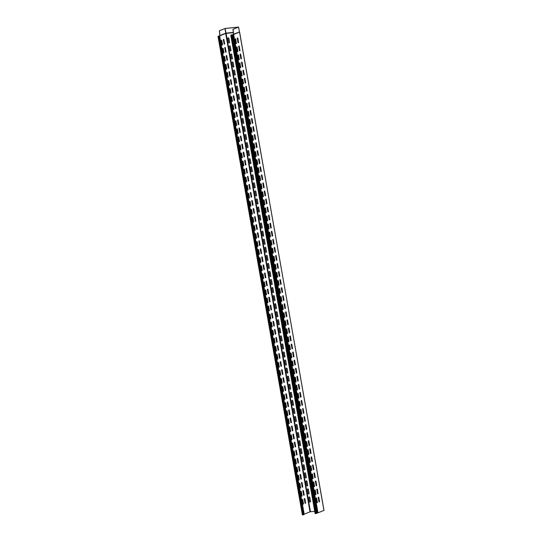 <?xml version="1.0" encoding="UTF-8"?>
<svg xmlns="http://www.w3.org/2000/svg" width="542" height="542" viewBox="0 0 542 542"><rect width="100%" height="100%" fill="white"/><g stroke="black" fill="none" stroke-linecap="round" stroke-linejoin="round"><path stroke-width="0.81" d="M308.865 497.57L309.57 501.56A0.569 0.488 68.1 0 0 310.552 501.458L309.848 497.475A0.569 0.488 68.1 0 0 308.865 497.57M254.896 191.475L255.594 195.459A0.569 0.488 68.1 0 0 256.576 195.364L255.871 191.373A0.569 0.488 68.1 0 0 254.896 191.475M271.935 288.134A0.569 0.488 68.1 0 1 272.917 288.039L273.622 292.023A0.569 0.488 68.1 0 1 272.64 292.124L271.935 288.134M270.519 280.078A0.569 0.488 68.1 0 1 271.495 279.984L272.199 283.967A0.569 0.488 68.1 0 1 271.217 284.069L270.519 280.078M269.096 272.023A0.569 0.488 68.1 0 1 270.079 271.928L270.783 275.912A0.569 0.488 68.1 0 1 269.801 276.013L269.096 272.023M286.142 368.689A0.569 0.488 68.1 0 1 287.125 368.587L287.822 372.578A0.569 0.488 68.1 0 1 286.847 372.679L286.142 368.689M284.719 360.633A0.569 0.488 68.1 0 1 285.702 360.532L286.406 364.522A0.569 0.488 68.1 0 1 285.424 364.624L284.719 360.633M283.297 352.578L284.001 356.568A0.569 0.488 68.1 0 0 284.984 356.467L284.279 352.476A0.569 0.488 68.1 0 0 283.297 352.578M281.881 344.522L282.585 348.513A0.569 0.488 68.1 0 0 283.561 348.411L282.863 344.427A0.569 0.488 68.1 0 0 281.881 344.522M280.458 336.467A0.569 0.488 68.1 0 1 281.44 336.372L282.145 340.356A0.569 0.488 68.1 0 1 281.163 340.457L280.458 336.467M279.042 328.411L279.74 332.402A0.569 0.488 68.1 0 0 280.722 332.3L280.018 328.317A0.569 0.488 68.1 0 0 279.042 328.411M277.619 320.356L278.324 324.346A0.569 0.488 68.1 0 0 279.299 324.245L278.602 320.261A0.569 0.488 68.1 0 0 277.619 320.356M276.196 312.3A0.569 0.488 68.1 0 1 277.179 312.206L277.883 316.189A0.569 0.488 68.1 0 1 276.901 316.291L276.196 312.3M274.78 304.245L275.478 308.235A0.569 0.488 68.1 0 0 276.461 308.134L275.756 304.15A0.569 0.488 68.1 0 0 274.78 304.245M273.358 296.189L274.062 300.18A0.569 0.488 68.1 0 0 275.038 300.078L274.34 296.095A0.569 0.488 68.1 0 0 273.358 296.189M267.673 263.974L268.378 267.958A0.569 0.488 68.1 0 0 269.36 267.863L268.656 263.873A0.569 0.488 68.1 0 0 267.673 263.974M266.257 255.919L266.955 259.903A0.569 0.488 68.1 0 0 267.938 259.808L267.233 255.817A0.569 0.488 68.1 0 0 266.257 255.919M264.835 247.863L265.539 251.847A0.569 0.488 68.1 0 0 266.522 251.752L265.817 247.762A0.569 0.488 68.1 0 0 264.835 247.863M263.412 239.808L264.117 243.792A0.569 0.488 68.1 0 0 265.099 243.697L264.394 239.706A0.569 0.488 68.1 0 0 263.412 239.808M261.996 231.752L262.701 235.736A0.569 0.488 68.1 0 0 263.676 235.641L262.978 231.651A0.569 0.488 68.1 0 0 261.996 231.752M260.573 223.697L261.278 227.681A0.569 0.488 68.1 0 0 262.26 227.586L261.556 223.595A0.569 0.488 68.1 0 0 260.573 223.697M259.151 215.641L259.855 219.625A0.569 0.488 68.1 0 0 260.837 219.53L260.133 215.54A0.569 0.488 68.1 0 0 259.151 215.641M257.735 207.586L258.439 211.57A0.569 0.488 68.1 0 0 259.415 211.475L258.717 207.484A0.569 0.488 68.1 0 0 257.735 207.586M257.999 203.419L257.294 199.429A0.569 0.488 68.1 0 0 256.312 199.531L257.016 203.514A0.569 0.488 68.1 0 0 257.999 203.419M307.443 489.514L308.147 493.505A0.569 0.488 68.1 0 0 309.13 493.403L308.425 489.419A0.569 0.488 68.1 0 0 307.443 489.514M306.027 481.459L306.731 485.449A0.569 0.488 68.1 0 0 307.707 485.347L307.009 481.364A0.569 0.488 68.1 0 0 306.027 481.459M304.604 473.403A0.569 0.488 68.1 0 1 305.586 473.308L306.291 477.292A0.569 0.488 68.1 0 1 305.309 477.394L304.604 473.403M303.181 465.348L303.886 469.338A0.569 0.488 68.1 0 0 304.868 469.237L304.164 465.253A0.569 0.488 68.1 0 0 303.181 465.348M301.765 457.299L302.47 461.283A0.569 0.488 68.1 0 0 303.445 461.188L302.748 457.197A0.569 0.488 68.1 0 0 301.765 457.299M300.343 449.243L301.047 453.227A0.569 0.488 68.1 0 0 302.029 453.132L301.325 449.142A0.569 0.488 68.1 0 0 300.343 449.243M298.927 441.188L299.624 445.172A0.569 0.488 68.1 0 0 300.607 445.077L299.902 441.086A0.569 0.488 68.1 0 0 298.927 441.188M297.504 433.133A0.569 0.488 68.1 0 1 298.486 433.031L299.184 437.021A0.569 0.488 68.1 0 1 298.208 437.116L297.504 433.133M296.081 425.077L296.786 429.061A0.569 0.488 68.1 0 0 297.768 428.966L297.063 424.975A0.569 0.488 68.1 0 0 296.081 425.077M294.665 417.022L295.363 421.005A0.569 0.488 68.1 0 0 296.345 420.91L295.641 416.92A0.569 0.488 68.1 0 0 294.665 417.022M293.242 408.966L293.947 412.95A0.569 0.488 68.1 0 0 294.929 412.855L294.225 408.864A0.569 0.488 68.1 0 0 293.242 408.966M291.82 400.911L292.524 404.894A0.569 0.488 68.1 0 0 293.507 404.799L292.802 400.809A0.569 0.488 68.1 0 0 291.82 400.911M290.404 392.855A0.569 0.488 68.1 0 1 291.379 392.754L292.084 396.744A0.569 0.488 68.1 0 1 291.101 396.839L290.404 392.855M288.981 384.8L289.685 388.783A0.569 0.488 68.1 0 0 290.668 388.689L289.963 384.698A0.569 0.488 68.1 0 0 288.981 384.8M287.558 376.744L288.263 380.735A0.569 0.488 68.1 0 0 289.245 380.633L288.54 376.643A0.569 0.488 68.1 0 0 287.558 376.744M253.473 183.42L254.178 187.41A0.569 0.488 68.1 0 0 255.153 187.308L254.455 183.318A0.569 0.488 68.1 0 0 253.473 183.42M252.05 175.364A0.569 0.488 68.1 0 1 253.033 175.262L253.737 179.253A0.569 0.488 68.1 0 1 252.755 179.355L252.05 175.364M250.634 167.309A0.569 0.488 68.1 0 1 251.61 167.207L252.315 171.197A0.569 0.488 68.1 0 1 251.332 171.299L250.634 167.309M249.212 159.253A0.569 0.488 68.1 0 1 250.194 159.152L250.899 163.142A0.569 0.488 68.1 0 1 249.916 163.244L249.212 159.253M247.789 151.198L248.493 155.188A0.569 0.488 68.1 0 0 249.476 155.087L248.771 151.096A0.569 0.488 68.1 0 0 247.789 151.198M246.373 143.142L247.071 147.133A0.569 0.488 68.1 0 0 248.053 147.031L247.348 143.047A0.569 0.488 68.1 0 0 246.373 143.142M244.95 135.087L245.655 139.077A0.569 0.488 68.1 0 0 246.637 138.976L245.933 134.992A0.569 0.488 68.1 0 0 244.95 135.087M243.527 127.031L244.232 131.022A0.569 0.488 68.1 0 0 245.214 130.92L244.51 126.936A0.569 0.488 68.1 0 0 243.527 127.031M242.111 118.976L242.816 122.966A0.569 0.488 68.1 0 0 243.792 122.865L243.087 118.881A0.569 0.488 68.1 0 0 242.111 118.976M240.689 110.92L241.393 114.911A0.569 0.488 68.1 0 0 242.376 114.809L241.671 110.825A0.569 0.488 68.1 0 0 240.689 110.92M239.266 102.865L239.97 106.855A0.569 0.488 68.1 0 0 240.953 106.754L240.248 102.77A0.569 0.488 68.1 0 0 239.266 102.865M237.85 94.809L238.555 98.8A0.569 0.488 68.1 0 0 239.53 98.698L238.832 94.715A0.569 0.488 68.1 0 0 237.85 94.809M236.427 86.754L237.132 90.744A0.569 0.488 68.1 0 0 238.114 90.643L237.41 86.659A0.569 0.488 68.1 0 0 236.427 86.754M235.004 78.698L235.709 82.689A0.569 0.488 68.1 0 0 236.691 82.587L235.987 78.604A0.569 0.488 68.1 0 0 235.004 78.698M229.327 46.483L230.032 50.467A0.569 0.488 68.1 0 0 231.007 50.372L230.309 46.382A0.569 0.488 68.1 0 0 229.327 46.483M227.904 38.428A0.569 0.488 68.1 0 1 228.887 38.326L229.591 42.317A0.569 0.488 68.1 0 1 228.609 42.412L227.904 38.428M233.588 70.643L234.293 74.633A0.569 0.488 68.1 0 0 235.269 74.532L234.571 70.548A0.569 0.488 68.1 0 0 233.588 70.643M232.166 62.594L232.87 66.578A0.569 0.488 68.1 0 0 233.853 66.483L233.148 62.493A0.569 0.488 68.1 0 0 232.166 62.594M230.75 54.539A0.569 0.488 68.1 0 1 231.725 54.437L232.43 58.428A0.569 0.488 68.1 0 1 231.448 58.522L230.75 54.539M235.899 43.516L235.133 39.187A0.813 0.413 -95.8 0 1 235.689 38.963L236.447 43.292A0.813 0.413 -95.8 0 1 235.899 43.516M237.315 51.571L236.556 47.242A0.813 0.413 -95.8 0 1 237.105 47.019L237.87 51.348A0.813 0.413 -95.8 0 1 237.315 51.571M242.999 83.786L242.233 79.457A0.813 0.413 -95.8 0 1 242.789 79.24L243.554 83.57A0.813 0.413 -95.8 0 1 242.999 83.786M241.576 75.738L240.817 71.409A0.813 0.413 -95.8 0 1 241.366 71.185L242.132 75.514A0.813 0.413 -95.8 0 1 241.576 75.738M240.16 67.682L239.395 63.353A0.813 0.413 -95.8 0 1 239.95 63.129L240.709 67.459A0.813 0.413 -95.8 0 1 240.16 67.682M238.527 55.074L239.293 59.403A0.813 0.413 -95.8 0 1 238.737 59.627L237.972 55.298A0.813 0.413 -95.8 0 1 238.527 55.074M317.409 502.441A0.813 0.413 -95.8 0 1 316.86 502.658L316.094 498.328A0.813 0.413 -95.8 0 1 316.643 498.112L317.409 502.441M315.437 494.602L314.672 490.273A0.813 0.413 -95.8 0 1 315.227 490.056L315.986 494.385A0.813 0.413 -95.8 0 1 315.437 494.602M314.014 486.547L313.256 482.217A0.813 0.413 -95.8 0 1 313.804 482.001L314.57 486.33A0.813 0.413 -95.8 0 1 314.014 486.547M312.599 478.491L311.833 474.162A0.813 0.413 -95.8 0 1 312.382 473.945L313.147 478.274A0.813 0.413 -95.8 0 1 312.599 478.491M311.176 470.442L310.41 466.113A0.813 0.413 -95.8 0 1 310.966 465.89L311.731 470.219A0.813 0.413 -95.8 0 1 311.176 470.442M309.753 462.387L308.994 458.058A0.813 0.413 -95.8 0 1 309.543 457.834L310.309 462.163A0.813 0.413 -95.8 0 1 309.753 462.387M308.337 454.332L307.571 450.002A0.813 0.413 -95.8 0 1 308.127 449.779L308.886 454.108A0.813 0.413 -95.8 0 1 308.337 454.332M306.914 446.276L306.149 441.947A0.813 0.413 -95.8 0 1 306.704 441.723L307.47 446.052A0.813 0.413 -95.8 0 1 306.914 446.276M305.492 438.221L304.733 433.891A0.813 0.413 -95.8 0 1 305.281 433.668L306.047 437.997A0.813 0.413 -95.8 0 1 305.492 438.221M304.076 430.165L303.31 425.836A0.813 0.413 -95.8 0 1 303.866 425.612L304.624 429.942A0.813 0.413 -95.8 0 1 304.076 430.165M296.975 389.888L296.21 385.558A0.813 0.413 -95.8 0 1 296.759 385.335L297.524 389.664A0.813 0.413 -95.8 0 1 296.975 389.888M301.23 414.054L300.471 409.725A0.813 0.413 -95.8 0 1 301.02 409.501L301.786 413.831A0.813 0.413 -95.8 0 1 301.23 414.054M299.814 405.999L299.048 401.669A0.813 0.413 -95.8 0 1 299.604 401.446L300.363 405.775A0.813 0.413 -95.8 0 1 299.814 405.999M298.181 393.39L298.947 397.72A0.813 0.413 -95.8 0 1 298.391 397.943L297.626 393.614A0.813 0.413 -95.8 0 1 298.181 393.39M302.653 422.11L301.887 417.78A0.813 0.413 -95.8 0 1 302.443 417.557L303.208 421.886A0.813 0.413 -95.8 0 1 302.653 422.11M295.553 381.832L294.787 377.503A0.813 0.413 -95.8 0 1 295.343 377.279L296.101 381.609A0.813 0.413 -95.8 0 1 295.553 381.832M294.13 373.777L293.371 369.448A0.813 0.413 -95.8 0 1 293.92 369.224L294.685 373.553A0.813 0.413 -95.8 0 1 294.13 373.777M292.714 365.721L291.948 361.392A0.813 0.413 -95.8 0 1 292.497 361.168L293.263 365.498A0.813 0.413 -95.8 0 1 292.714 365.721M291.291 357.666L290.526 353.337A0.813 0.413 -95.8 0 1 291.081 353.113L291.84 357.442A0.813 0.413 -95.8 0 1 291.291 357.666M289.868 349.61L289.11 345.281A0.813 0.413 -95.8 0 1 289.658 345.058L290.424 349.387A0.813 0.413 -95.8 0 1 289.868 349.61M285.607 325.444L284.848 321.115A0.813 0.413 -95.8 0 1 285.397 320.891L286.162 325.22A0.813 0.413 -95.8 0 1 285.607 325.444M288.452 341.555L287.687 337.226A0.813 0.413 -95.8 0 1 288.242 337.002L289.001 341.331A0.813 0.413 -95.8 0 1 288.452 341.555M286.82 328.947L287.585 333.276A0.813 0.413 -95.8 0 1 287.03 333.499L286.264 329.17A0.813 0.413 -95.8 0 1 286.82 328.947M284.191 317.388L283.425 313.059A0.813 0.413 -95.8 0 1 283.981 312.836L284.74 317.165A0.813 0.413 -95.8 0 1 284.191 317.388M282.768 309.333L282.003 305.004A0.813 0.413 -95.8 0 1 282.558 304.787L283.324 309.116A0.813 0.413 -95.8 0 1 282.768 309.333M281.345 301.277L280.587 296.948A0.813 0.413 -95.8 0 1 281.135 296.731L281.901 301.061A0.813 0.413 -95.8 0 1 281.345 301.277M279.929 293.222L279.164 288.893A0.813 0.413 -95.8 0 1 279.719 288.676L280.478 293.005A0.813 0.413 -95.8 0 1 279.929 293.222M278.507 285.167L277.741 280.837A0.813 0.413 -95.8 0 1 278.297 280.62L279.062 284.95A0.813 0.413 -95.8 0 1 278.507 285.167M277.084 277.111L276.325 272.782A0.813 0.413 -95.8 0 1 276.874 272.565L277.639 276.894A0.813 0.413 -95.8 0 1 277.084 277.111M275.668 269.062L274.902 264.733A0.813 0.413 -95.8 0 1 275.458 264.51L276.217 268.839A0.813 0.413 -95.8 0 1 275.668 269.062M265.722 212.674L264.963 208.345A0.813 0.413 -95.8 0 1 265.512 208.121L266.278 212.45A0.813 0.413 -95.8 0 1 265.722 212.674M264.306 204.619L263.541 200.289A0.813 0.413 -95.8 0 1 264.096 200.066L264.855 204.395A0.813 0.413 -95.8 0 1 264.306 204.619M255.783 156.286L255.018 151.956A0.813 0.413 -95.8 0 1 255.573 151.733L256.332 156.062A0.813 0.413 -95.8 0 1 255.783 156.286M254.361 148.23L253.595 143.901A0.813 0.413 -95.8 0 1 254.151 143.677L254.916 148.007A0.813 0.413 -95.8 0 1 254.361 148.23M252.945 140.175L252.179 135.846A0.813 0.413 -95.8 0 1 252.728 135.622L253.493 139.951A0.813 0.413 -95.8 0 1 252.945 140.175M244.422 91.842L243.656 87.513A0.813 0.413 -95.8 0 1 244.205 87.296L244.97 91.625A0.813 0.413 -95.8 0 1 244.422 91.842M274.245 261.007L273.486 256.678A0.813 0.413 -95.8 0 1 274.035 256.454L274.801 260.783A0.813 0.413 -95.8 0 1 274.245 261.007M272.829 252.951L272.064 248.622A0.813 0.413 -95.8 0 1 272.612 248.399L273.378 252.728A0.813 0.413 -95.8 0 1 272.829 252.951M271.406 244.896L270.641 240.567A0.813 0.413 -95.8 0 1 271.196 240.343L271.955 244.672A0.813 0.413 -95.8 0 1 271.406 244.896M269.984 236.84L269.225 232.511A0.813 0.413 -95.8 0 1 269.774 232.288L270.539 236.617A0.813 0.413 -95.8 0 1 269.984 236.84M268.568 228.785L267.802 224.456A0.813 0.413 -95.8 0 1 268.351 224.232L269.117 228.561A0.813 0.413 -95.8 0 1 268.568 228.785M267.145 220.73L266.379 216.4A0.813 0.413 -95.8 0 1 266.935 216.177L267.694 220.506A0.813 0.413 -95.8 0 1 267.145 220.73M262.884 196.563L262.118 192.234A0.813 0.413 -95.8 0 1 262.674 192.01L263.439 196.34A0.813 0.413 -95.8 0 1 262.884 196.563M260.045 180.452L259.279 176.123A0.813 0.413 -95.8 0 1 259.835 175.899L260.594 180.229A0.813 0.413 -95.8 0 1 260.045 180.452M261.461 188.508L260.702 184.178A0.813 0.413 -95.8 0 1 261.251 183.955L262.016 188.284A0.813 0.413 -95.8 0 1 261.461 188.508M258.622 172.397L257.857 168.067A0.813 0.413 -95.8 0 1 258.412 167.844L259.178 172.173A0.813 0.413 -95.8 0 1 258.622 172.397M256.989 159.788L257.755 164.118A0.813 0.413 -95.8 0 1 257.199 164.341L256.441 160.012A0.813 0.413 -95.8 0 1 256.989 159.788M251.522 132.119L250.756 127.79A0.813 0.413 -95.8 0 1 251.312 127.566L252.071 131.896A0.813 0.413 -95.8 0 1 251.522 132.119M248.683 116.008L247.918 111.679A0.813 0.413 -95.8 0 1 248.466 111.456L249.232 115.785A0.813 0.413 -95.8 0 1 248.683 116.008M250.099 124.064L249.34 119.735A0.813 0.413 -95.8 0 1 249.889 119.511L250.655 123.84A0.813 0.413 -95.8 0 1 250.099 124.064M247.26 107.953L246.495 103.624A0.813 0.413 -95.8 0 1 247.05 103.407L247.809 107.736A0.813 0.413 -95.8 0 1 247.26 107.953M245.628 95.351L246.393 99.681A0.813 0.413 -95.8 0 1 245.838 99.897L245.079 95.568A0.813 0.413 -95.8 0 1 245.628 95.351M238.683 46.382A0.813 0.413 -95.8 0 1 239.239 46.158L239.998 50.487A0.813 0.413 -95.8 0 1 239.449 50.711L238.683 46.382M237.267 38.326A0.813 0.413 -95.8 0 1 237.816 38.103L238.582 42.432A0.813 0.413 -95.8 0 1 238.026 42.655L237.267 38.326M244.367 78.604A0.813 0.413 -95.8 0 1 244.916 78.38L245.682 82.709A0.813 0.413 -95.8 0 1 245.126 82.933L244.367 78.604M242.945 70.548A0.813 0.413 -95.8 0 1 243.5 70.325L244.259 74.654A0.813 0.413 -95.8 0 1 243.71 74.877L242.945 70.548M241.522 62.493A0.813 0.413 -95.8 0 1 242.078 62.269L242.843 66.598A0.813 0.413 -95.8 0 1 242.288 66.822L241.522 62.493M240.106 54.437A0.813 0.413 -95.8 0 1 240.655 54.214L241.42 58.543A0.813 0.413 -95.8 0 1 240.872 58.766L240.106 54.437M319.543 501.58L318.777 497.251A0.813 0.413 -95.8 0 0 318.222 497.475L318.987 501.804A0.813 0.413 -95.8 0 0 319.543 501.58M316.806 489.419A0.813 0.413 -95.8 0 1 317.355 489.196L318.12 493.525A0.813 0.413 -95.8 0 1 317.565 493.748L316.806 489.419M315.383 481.364A0.813 0.413 -95.8 0 1 315.939 481.14L316.697 485.469A0.813 0.413 -95.8 0 1 316.149 485.693L315.383 481.364M311.122 457.197A0.813 0.413 -95.8 0 1 311.677 456.974L312.436 461.303A0.813 0.413 -95.8 0 1 311.887 461.527L311.122 457.197M309.699 449.142A0.813 0.413 -95.8 0 1 310.254 448.918L311.02 453.248A0.813 0.413 -95.8 0 1 310.464 453.471L309.699 449.142M312.544 465.253A0.813 0.413 -95.8 0 1 313.093 465.029L313.859 469.358A0.813 0.413 -95.8 0 1 313.303 469.582L312.544 465.253M315.281 477.414A0.813 0.413 -95.8 0 1 314.726 477.637L313.96 473.308A0.813 0.413 -95.8 0 1 314.516 473.085L315.281 477.414M305.444 424.975L306.203 429.305A0.813 0.413 -95.8 0 0 306.758 429.081L305.993 424.752A0.813 0.413 -95.8 0 0 305.444 424.975M298.337 384.698A0.813 0.413 -95.8 0 1 298.893 384.481L299.651 388.81A0.813 0.413 -95.8 0 1 299.103 389.027L298.337 384.698M302.599 408.864L303.364 413.194A0.813 0.413 -95.8 0 0 303.913 412.97L303.154 408.641A0.813 0.413 -95.8 0 0 302.599 408.864M301.183 400.809L301.941 405.138A0.813 0.413 -95.8 0 0 302.497 404.915L301.731 400.585A0.813 0.413 -95.8 0 0 301.183 400.809M301.074 396.859L300.309 392.53A0.813 0.413 -95.8 0 0 299.76 392.754L300.525 397.083A0.813 0.413 -95.8 0 0 301.074 396.859M304.021 416.92L304.787 421.249A0.813 0.413 -95.8 0 0 305.336 421.026L304.57 416.696A0.813 0.413 -95.8 0 0 304.021 416.92M306.86 433.031A0.813 0.413 -95.8 0 1 307.416 432.807L308.174 437.137A0.813 0.413 -95.8 0 1 307.626 437.36L306.86 433.031M309.597 445.192A0.813 0.413 -95.8 0 1 309.042 445.416L308.283 441.086A0.813 0.413 -95.8 0 1 308.832 440.863L309.597 445.192M296.921 376.643L297.68 380.972A0.813 0.413 -95.8 0 0 298.236 380.755L297.47 376.426A0.813 0.413 -95.8 0 0 296.921 376.643M295.498 368.587A0.813 0.413 -95.8 0 1 296.054 368.37L296.813 372.7A0.813 0.413 -95.8 0 1 296.264 372.916L295.498 368.587M294.076 360.532A0.813 0.413 -95.8 0 1 294.631 360.315L295.397 364.644A0.813 0.413 -95.8 0 1 294.841 364.861L294.076 360.532M292.66 352.476A0.813 0.413 -95.8 0 1 293.208 352.259L293.974 356.589A0.813 0.413 -95.8 0 1 293.418 356.812L292.66 352.476M291.237 344.427L292.002 348.757A0.813 0.413 -95.8 0 0 292.551 348.533L291.792 344.204A0.813 0.413 -95.8 0 0 291.237 344.427M286.975 320.261A0.813 0.413 -95.8 0 1 287.531 320.037L288.29 324.367A0.813 0.413 -95.8 0 1 287.741 324.59L286.975 320.261M289.814 336.372L290.58 340.701A0.813 0.413 -95.8 0 0 291.135 340.478L290.37 336.148A0.813 0.413 -95.8 0 0 289.814 336.372M289.713 332.422L288.947 328.093A0.813 0.413 -95.8 0 0 288.398 328.317L289.157 332.646A0.813 0.413 -95.8 0 0 289.713 332.422M285.553 312.206L286.318 316.535A0.813 0.413 -95.8 0 0 286.874 316.311L286.108 311.982A0.813 0.413 -95.8 0 0 285.553 312.206M284.137 304.15L284.902 308.479A0.813 0.413 -95.8 0 0 285.451 308.256L284.685 303.927A0.813 0.413 -95.8 0 0 284.137 304.15M282.714 296.095L283.48 300.424A0.813 0.413 -95.8 0 0 284.028 300.2L283.27 295.871A0.813 0.413 -95.8 0 0 282.714 296.095M281.298 288.039L282.057 292.368A0.813 0.413 -95.8 0 0 282.612 292.145L281.847 287.816A0.813 0.413 -95.8 0 0 281.298 288.039M279.875 279.984L280.641 284.313A0.813 0.413 -95.8 0 0 281.19 284.089L280.424 279.76A0.813 0.413 -95.8 0 0 279.875 279.984M265.668 199.429A0.813 0.413 -95.8 0 1 266.224 199.205L266.989 203.535A0.813 0.413 -95.8 0 1 266.434 203.758L265.668 199.429M257.152 151.103A0.813 0.413 -95.8 0 1 257.701 150.879L258.466 155.208A0.813 0.413 -95.8 0 1 257.911 155.432L257.152 151.103M254.306 134.992A0.813 0.413 -95.8 0 1 254.862 134.768L255.621 139.098A0.813 0.413 -95.8 0 1 255.072 139.321L254.306 134.992M245.783 86.659A0.813 0.413 -95.8 0 1 246.339 86.435L247.105 90.765A0.813 0.413 -95.8 0 1 246.549 90.988L245.783 86.659M277.037 263.873A0.813 0.413 -95.8 0 1 277.585 263.649L278.351 267.978A0.813 0.413 -95.8 0 1 277.795 268.202L277.037 263.873M278.452 271.928L279.218 276.257A0.813 0.413 -95.8 0 0 279.767 276.034L279.008 271.705A0.813 0.413 -95.8 0 0 278.452 271.928M275.614 255.817A0.813 0.413 -95.8 0 1 276.163 255.594L276.928 259.923A0.813 0.413 -95.8 0 1 276.379 260.146L275.614 255.817M274.191 247.762A0.813 0.413 -95.8 0 1 274.747 247.538L275.512 251.867A0.813 0.413 -95.8 0 1 274.957 252.091L274.191 247.762M269.93 223.595A0.813 0.413 -95.8 0 1 270.485 223.372L271.251 227.701A0.813 0.413 -95.8 0 1 270.695 227.925L269.93 223.595M268.514 215.54A0.813 0.413 -95.8 0 1 269.062 215.316L269.828 219.645A0.813 0.413 -95.8 0 1 269.272 219.869L268.514 215.54M271.352 231.651A0.813 0.413 -95.8 0 1 271.908 231.427L272.667 235.756A0.813 0.413 -95.8 0 1 272.118 235.98L271.352 231.651M272.775 239.706L273.534 244.035A0.813 0.413 -95.8 0 0 274.089 243.812L273.324 239.483A0.813 0.413 -95.8 0 0 272.775 239.706M264.252 191.373L265.011 195.703A0.813 0.413 -95.8 0 0 265.566 195.486L264.801 191.15A0.813 0.413 -95.8 0 0 264.252 191.373M261.413 175.262L262.172 179.592A0.813 0.413 -95.8 0 0 262.728 179.375L261.962 175.046A0.813 0.413 -95.8 0 0 261.413 175.262M262.829 183.318L263.595 187.647A0.813 0.413 -95.8 0 0 264.144 187.43L263.385 183.101A0.813 0.413 -95.8 0 0 262.829 183.318M259.991 167.207L260.756 171.536A0.813 0.413 -95.8 0 0 261.305 171.319L260.539 166.99A0.813 0.413 -95.8 0 0 259.991 167.207M259.882 163.264L259.123 158.935A0.813 0.413 -95.8 0 0 258.568 159.152L259.333 163.481A0.813 0.413 -95.8 0 0 259.882 163.264M267.091 207.484L267.856 211.814A0.813 0.413 -95.8 0 0 268.405 211.59L267.646 207.261A0.813 0.413 -95.8 0 0 267.091 207.484M252.89 126.936L253.649 131.266A0.813 0.413 -95.8 0 0 254.205 131.042L253.439 126.713A0.813 0.413 -95.8 0 0 252.89 126.936M250.045 110.825L250.81 115.155A0.813 0.413 -95.8 0 0 251.366 114.931L250.6 110.602A0.813 0.413 -95.8 0 0 250.045 110.825M251.468 118.881L252.233 123.21A0.813 0.413 -95.8 0 0 252.782 122.987L252.023 118.657A0.813 0.413 -95.8 0 0 251.468 118.881M248.629 102.77L249.388 107.099A0.813 0.413 -95.8 0 0 249.943 106.876L249.178 102.546A0.813 0.413 -95.8 0 0 248.629 102.77M248.521 98.82L247.762 94.491A0.813 0.413 -95.8 0 0 247.206 94.715L247.972 99.044A0.813 0.413 -95.8 0 0 248.521 98.82M255.729 143.047L256.495 147.377A0.813 0.413 -95.8 0 0 257.043 147.153L256.278 142.824A0.813 0.413 -95.8 0 0 255.729 143.047M233.277 96.117L234.042 100.446A0.813 0.413 -95.8 0 0 234.591 100.223L233.832 95.893A0.813 0.413 -95.8 0 0 233.277 96.117M233.175 92.167L232.41 87.838A0.813 0.413 -95.8 0 0 231.861 88.061L232.62 92.391A0.813 0.413 -95.8 0 0 233.175 92.167M230.438 80.006L231.204 84.335A0.813 0.413 -95.8 0 0 231.752 84.112L230.987 79.782A0.813 0.413 -95.8 0 0 230.438 80.006M229.015 71.951L229.781 76.28A0.813 0.413 -95.8 0 0 230.33 76.056L229.571 71.727A0.813 0.413 -95.8 0 0 229.015 71.951M226.177 55.84L226.942 60.169A0.813 0.413 -95.8 0 0 227.491 59.952L226.732 55.623A0.813 0.413 -95.8 0 0 226.177 55.84M227.599 63.895A0.813 0.413 -95.8 0 1 228.148 63.671L228.914 68.001A0.813 0.413 -95.8 0 1 228.358 68.224L227.599 63.895M223.338 39.729L224.097 44.058A0.813 0.413 -95.8 0 0 224.652 43.841L223.887 39.512A0.813 0.413 -95.8 0 0 223.338 39.729M224.754 47.784A0.813 0.413 -95.8 0 1 225.309 47.567L226.075 51.896A0.813 0.413 -95.8 0 1 225.519 52.113L224.754 47.784M251.745 200.838A0.813 0.413 -95.8 0 1 252.294 200.615L253.06 204.944A0.813 0.413 -95.8 0 1 252.504 205.167L251.745 200.838M250.323 192.783L251.088 197.112A0.813 0.413 -95.8 0 0 251.637 196.888L250.871 192.559A0.813 0.413 -95.8 0 0 250.323 192.783M247.484 176.672L248.243 181.001A0.813 0.413 -95.8 0 0 248.798 180.777L248.033 176.448A0.813 0.413 -95.8 0 0 247.484 176.672M275.892 337.774L276.65 342.104A0.813 0.413 -95.8 0 0 277.206 341.88L276.44 337.551A0.813 0.413 -95.8 0 0 275.892 337.774M274.469 329.719L275.234 334.048A0.813 0.413 -95.8 0 0 275.783 333.825L275.018 329.495A0.813 0.413 -95.8 0 0 274.469 329.719M273.046 321.663L273.812 325.993A0.813 0.413 -95.8 0 0 274.36 325.769L273.602 321.44A0.813 0.413 -95.8 0 0 273.046 321.663M271.63 313.608L272.389 317.937A0.813 0.413 -95.8 0 0 272.944 317.714L272.179 313.384A0.813 0.413 -95.8 0 0 271.63 313.608M270.207 305.553L270.973 309.882A0.813 0.413 -95.8 0 0 271.522 309.658L270.763 305.329A0.813 0.413 -95.8 0 0 270.207 305.553M268.785 297.497L269.55 301.826A0.813 0.413 -95.8 0 0 270.106 301.603L269.34 297.273A0.813 0.413 -95.8 0 0 268.785 297.497M267.369 289.442L268.127 293.771A0.813 0.413 -95.8 0 0 268.683 293.547L267.917 289.218A0.813 0.413 -95.8 0 0 267.369 289.442M265.946 281.386L266.711 285.715A0.813 0.413 -95.8 0 0 267.26 285.492L266.501 281.163A0.813 0.413 -95.8 0 0 265.946 281.386M237.538 120.283L238.304 124.613A0.813 0.413 -95.8 0 0 238.853 124.389L238.094 120.06A0.813 0.413 -95.8 0 0 237.538 120.283M238.961 128.339A0.813 0.413 -95.8 0 1 239.51 128.115L240.275 132.444A0.813 0.413 -95.8 0 1 239.72 132.668L238.961 128.339M241.8 144.45L242.565 148.779A0.813 0.413 -95.8 0 0 243.114 148.555L242.355 144.226A0.813 0.413 -95.8 0 0 241.8 144.45M240.377 136.394A0.813 0.413 -95.8 0 1 240.933 136.171L241.698 140.5A0.813 0.413 -95.8 0 1 241.143 140.724L240.377 136.394M236.122 112.228L236.881 116.557A0.813 0.413 -95.8 0 0 237.437 116.334L236.671 112.004A0.813 0.413 -95.8 0 0 236.122 112.228M236.014 108.278L235.248 103.949A0.813 0.413 -95.8 0 0 234.7 104.172L235.465 108.502A0.813 0.413 -95.8 0 0 236.014 108.278M260.262 249.164L261.027 253.493A0.813 0.413 -95.8 0 0 261.583 253.277L260.817 248.947A0.813 0.413 -95.8 0 0 260.262 249.164M253.161 208.894L253.927 213.223A0.813 0.413 -95.8 0 0 254.476 212.999L253.717 208.67A0.813 0.413 -95.8 0 0 253.161 208.894M254.584 216.949A0.813 0.413 -95.8 0 1 255.133 216.725L255.899 221.055A0.813 0.413 -95.8 0 1 255.35 221.278L254.584 216.949M256.007 224.998A0.813 0.413 -95.8 0 1 256.556 224.781L257.321 229.11A0.813 0.413 -95.8 0 1 256.766 229.327L256.007 224.998M258.846 241.109L259.611 245.438A0.813 0.413 -95.8 0 0 260.16 245.221L259.394 240.892A0.813 0.413 -95.8 0 0 258.846 241.109M257.423 233.053A0.813 0.413 -95.8 0 1 257.978 232.836L258.737 237.166A0.813 0.413 -95.8 0 1 258.188 237.382L257.423 233.053M248.9 184.727L249.666 189.056A0.813 0.413 -95.8 0 0 250.221 188.833L249.456 184.504A0.813 0.413 -95.8 0 0 248.9 184.727M243.222 152.505A0.813 0.413 -95.8 0 1 243.771 152.282L244.537 156.611A0.813 0.413 -95.8 0 1 243.981 156.834L243.222 152.505M246.061 168.616L246.827 172.945A0.813 0.413 -95.8 0 0 247.376 172.722L246.617 168.393A0.813 0.413 -95.8 0 0 246.061 168.616M244.638 160.561A0.813 0.413 -95.8 0 1 245.194 160.337L245.96 164.666A0.813 0.413 -95.8 0 1 245.404 164.89L244.638 160.561M264.523 273.331L265.289 277.66A0.813 0.413 -95.8 0 0 265.844 277.436L265.079 273.107A0.813 0.413 -95.8 0 0 264.523 273.331M263.107 265.275L263.866 269.604A0.813 0.413 -95.8 0 0 264.421 269.381L263.656 265.052A0.813 0.413 -95.8 0 0 263.107 265.275M262.999 261.332L262.24 256.996A0.813 0.413 -95.8 0 0 261.684 257.22L262.45 261.549A0.813 0.413 -95.8 0 0 262.999 261.332M302.876 490.822A0.813 0.413 -95.8 0 1 303.425 490.598L304.191 494.927A0.813 0.413 -95.8 0 1 303.642 495.151L302.876 490.822M301.454 482.766L302.219 487.095A0.813 0.413 -95.8 0 0 302.768 486.872L302.009 482.543A0.813 0.413 -95.8 0 0 301.454 482.766M300.038 474.711A0.813 0.413 -95.8 0 1 300.586 474.487L301.352 478.816A0.813 0.413 -95.8 0 1 300.796 479.04L300.038 474.711M298.615 466.655L299.38 470.984A0.813 0.413 -95.8 0 0 299.929 470.761L299.164 466.432A0.813 0.413 -95.8 0 0 298.615 466.655M297.192 458.6A0.813 0.413 -95.8 0 1 297.748 458.376L298.507 462.705A0.813 0.413 -95.8 0 1 297.958 462.929L297.192 458.6M291.515 426.378L292.273 430.707A0.813 0.413 -95.8 0 0 292.829 430.49L292.063 426.161A0.813 0.413 -95.8 0 0 291.515 426.378M294.353 442.489L295.119 446.818A0.813 0.413 -95.8 0 0 295.668 446.601L294.902 442.272A0.813 0.413 -95.8 0 0 294.353 442.489M292.931 434.433A0.813 0.413 -95.8 0 1 293.486 434.217L294.252 438.546A0.813 0.413 -95.8 0 1 293.696 438.763L292.931 434.433M290.092 418.322L290.858 422.658A0.813 0.413 -95.8 0 0 291.406 422.435L290.647 418.106A0.813 0.413 -95.8 0 0 290.092 418.322M295.776 450.544A0.813 0.413 -95.8 0 1 296.325 450.327L297.091 454.657A0.813 0.413 -95.8 0 1 296.535 454.873L295.776 450.544M288.669 410.274L289.435 414.603A0.813 0.413 -95.8 0 0 289.99 414.379L289.225 410.05A0.813 0.413 -95.8 0 0 288.669 410.274M287.253 402.218L288.012 406.547A0.813 0.413 -95.8 0 0 288.568 406.324L287.802 401.995A0.813 0.413 -95.8 0 0 287.253 402.218M285.83 394.163L286.596 398.492A0.813 0.413 -95.8 0 0 287.145 398.268L286.386 393.939A0.813 0.413 -95.8 0 0 285.83 394.163M284.408 386.107L285.173 390.436A0.813 0.413 -95.8 0 0 285.729 390.213L284.963 385.884A0.813 0.413 -95.8 0 0 284.408 386.107M282.992 378.052L283.751 382.381A0.813 0.413 -95.8 0 0 284.306 382.157L283.541 377.828A0.813 0.413 -95.8 0 0 282.992 378.052M281.569 369.996L282.335 374.326A0.813 0.413 -95.8 0 0 282.883 374.102L282.125 369.773A0.813 0.413 -95.8 0 0 281.569 369.996M280.153 361.941L280.912 366.27A0.813 0.413 -95.8 0 0 281.467 366.046L280.702 361.717A0.813 0.413 -95.8 0 0 280.153 361.941M278.73 353.885L279.496 358.215A0.813 0.413 -95.8 0 0 280.045 357.991L279.279 353.662A0.813 0.413 -95.8 0 0 278.73 353.885M278.622 349.936L277.863 345.606A0.813 0.413 -95.8 0 0 277.308 345.83L278.073 350.159A0.813 0.413 -95.8 0 0 278.622 349.936M305.613 502.983L304.848 498.654A0.813 0.413 -95.8 0 0 304.292 498.877L305.058 503.206A0.813 0.413 -95.8 0 0 305.613 502.983M229.07 85.196L228.304 80.866A0.813 0.413 -95.8 0 1 228.859 80.643L229.625 84.972A0.813 0.413 -95.8 0 1 229.07 85.196M227.647 77.14L226.888 72.811A0.813 0.413 -95.8 0 1 227.437 72.587L228.202 76.917A0.813 0.413 -95.8 0 1 227.647 77.14M230.492 93.251L229.727 88.922A0.813 0.413 -95.8 0 1 230.282 88.698L231.041 93.028A0.813 0.413 -95.8 0 1 230.492 93.251M226.231 69.085L225.465 64.755A0.813 0.413 -95.8 0 1 226.021 64.532L226.78 68.861A0.813 0.413 -95.8 0 1 226.231 69.085M224.808 61.029L224.049 56.7A0.813 0.413 -95.8 0 1 224.598 56.476L225.364 60.806A0.813 0.413 -95.8 0 1 224.808 61.029M221.969 44.918L221.204 40.589A0.813 0.413 -95.8 0 1 221.759 40.365L222.518 44.695A0.813 0.413 -95.8 0 1 221.969 44.918M223.392 52.974L222.627 48.645A0.813 0.413 -95.8 0 1 223.175 48.421L223.941 52.75A0.813 0.413 -95.8 0 1 223.392 52.974M231.908 101.307L231.149 96.977A0.813 0.413 -95.8 0 1 231.698 96.754L232.464 101.083A0.813 0.413 -95.8 0 1 231.908 101.307M257.477 246.298L256.712 241.969A0.813 0.413 -95.8 0 1 257.267 241.746L258.033 246.075A0.813 0.413 -95.8 0 1 257.477 246.298M250.377 206.021L249.611 201.692A0.813 0.413 -95.8 0 1 250.167 201.468L250.926 205.797A0.813 0.413 -95.8 0 1 250.377 206.021M248.954 197.965L248.195 193.636A0.813 0.413 -95.8 0 1 248.744 193.413L249.51 197.742A0.813 0.413 -95.8 0 1 248.954 197.965M244.693 173.799L243.934 169.47A0.813 0.413 -95.8 0 1 244.483 169.253L245.248 173.582A0.813 0.413 -95.8 0 1 244.693 173.799M240.431 149.633L239.672 145.303A0.813 0.413 -95.8 0 1 240.221 145.087L240.987 149.416A0.813 0.413 -95.8 0 1 240.431 149.633M274.523 342.957L273.757 338.628A0.813 0.413 -95.8 0 1 274.313 338.411L275.072 342.74A0.813 0.413 -95.8 0 1 274.523 342.957M271.684 326.853L270.919 322.524A0.813 0.413 -95.8 0 1 271.467 322.3L272.233 326.63A0.813 0.413 -95.8 0 1 271.684 326.853M273.1 334.909L272.335 330.579A0.813 0.413 -95.8 0 1 272.89 330.356L273.656 334.685A0.813 0.413 -95.8 0 1 273.1 334.909M268.839 310.742L268.08 306.413A0.813 0.413 -95.8 0 1 268.629 306.189L269.394 310.519A0.813 0.413 -95.8 0 1 268.839 310.742M270.262 318.798L269.496 314.468A0.813 0.413 -95.8 0 1 270.052 314.245L270.81 318.574A0.813 0.413 -95.8 0 1 270.262 318.798M266 294.631L265.234 290.302A0.813 0.413 -95.8 0 1 265.79 290.078L266.549 294.408A0.813 0.413 -95.8 0 1 266 294.631M267.423 302.687L266.657 298.357A0.813 0.413 -95.8 0 1 267.206 298.134L267.972 302.463A0.813 0.413 -95.8 0 1 267.423 302.687M264.577 286.576L263.818 282.247A0.813 0.413 -95.8 0 1 264.367 282.023L265.133 286.352A0.813 0.413 -95.8 0 1 264.577 286.576M236.17 125.473L235.411 121.144A0.813 0.413 -95.8 0 1 235.96 120.92L236.725 125.249A0.813 0.413 -95.8 0 1 236.17 125.473M237.592 133.528L236.827 129.199A0.813 0.413 -95.8 0 1 237.382 128.976L238.148 133.305A0.813 0.413 -95.8 0 1 237.592 133.528M239.015 141.584L238.25 137.255A0.813 0.413 -95.8 0 1 238.805 137.031L239.564 141.36A0.813 0.413 -95.8 0 1 239.015 141.584M234.754 117.418L233.988 113.088A0.813 0.413 -95.8 0 1 234.544 112.865L235.303 117.194A0.813 0.413 -95.8 0 1 234.754 117.418M233.121 104.809L233.887 109.138A0.813 0.413 -95.8 0 1 233.331 109.362L232.565 105.033A0.813 0.413 -95.8 0 1 233.121 104.809M258.9 254.354L258.134 250.025A0.813 0.413 -95.8 0 1 258.69 249.801L259.449 254.13A0.813 0.413 -95.8 0 1 258.9 254.354M251.793 214.076L251.034 209.747A0.813 0.413 -95.8 0 1 251.583 209.524L252.348 213.853A0.813 0.413 -95.8 0 1 251.793 214.076M253.216 222.132L252.45 217.803A0.813 0.413 -95.8 0 1 253.006 217.579L253.771 221.908A0.813 0.413 -95.8 0 1 253.216 222.132M254.638 230.187L253.873 225.858A0.813 0.413 -95.8 0 1 254.428 225.635L255.187 229.964A0.813 0.413 -95.8 0 1 254.638 230.187M256.054 238.243L255.296 233.914A0.813 0.413 -95.8 0 1 255.844 233.69L256.61 238.019A0.813 0.413 -95.8 0 1 256.054 238.243M248.087 189.686A0.813 0.413 -95.8 0 1 247.538 189.91L246.773 185.581A0.813 0.413 -95.8 0 1 247.321 185.357L248.087 189.686M246.115 181.855L245.35 177.525A0.813 0.413 -95.8 0 1 245.905 177.302L246.664 181.631A0.813 0.413 -95.8 0 1 246.115 181.855M242.403 157.471A0.813 0.413 -95.8 0 1 241.854 157.688L241.088 153.359A0.813 0.413 -95.8 0 1 241.644 153.142L242.403 157.471M243.277 165.744L242.511 161.414A0.813 0.413 -95.8 0 1 243.06 161.198L243.825 165.527A0.813 0.413 -95.8 0 1 243.277 165.744M263.71 278.297A0.813 0.413 -95.8 0 1 263.161 278.52L262.396 274.191A0.813 0.413 -95.8 0 1 262.945 273.967L263.71 278.297M261.739 270.465L260.973 266.136A0.813 0.413 -95.8 0 1 261.529 265.912L262.294 270.241A0.813 0.413 -95.8 0 1 261.739 270.465M260.106 257.857L260.871 262.186A0.813 0.413 -95.8 0 1 260.316 262.409L259.557 258.08A0.813 0.413 -95.8 0 1 260.106 257.857M301.508 496.011L300.742 491.682A0.813 0.413 -95.8 0 1 301.298 491.458L302.063 495.788A0.813 0.413 -95.8 0 1 301.508 496.011M300.085 487.956L299.326 483.627A0.813 0.413 -95.8 0 1 299.875 483.403L300.641 487.732A0.813 0.413 -95.8 0 1 300.085 487.956M298.669 479.9L297.904 475.571A0.813 0.413 -95.8 0 1 298.459 475.348L299.218 479.677A0.813 0.413 -95.8 0 1 298.669 479.9M297.246 471.845L296.481 467.516A0.813 0.413 -95.8 0 1 297.036 467.292L297.802 471.621A0.813 0.413 -95.8 0 1 297.246 471.845M295.824 463.789L295.065 459.46A0.813 0.413 -95.8 0 1 295.614 459.237L296.379 463.566A0.813 0.413 -95.8 0 1 295.824 463.789M290.146 431.567L289.381 427.238A0.813 0.413 -95.8 0 1 289.936 427.015L290.695 431.344A0.813 0.413 -95.8 0 1 290.146 431.567M291.569 439.623L290.803 435.294A0.813 0.413 -95.8 0 1 291.352 435.07L292.118 439.399A0.813 0.413 -95.8 0 1 291.569 439.623M288.723 423.512L287.965 419.183A0.813 0.413 -95.8 0 1 288.513 418.959L289.279 423.288A0.813 0.413 -95.8 0 1 288.723 423.512M292.985 447.678L292.226 443.349A0.813 0.413 -95.8 0 1 292.775 443.126L293.54 447.455A0.813 0.413 -95.8 0 1 292.985 447.678M294.408 455.734L293.642 451.405A0.813 0.413 -95.8 0 1 294.198 451.181L294.956 455.51A0.813 0.413 -95.8 0 1 294.408 455.734M285.885 407.401L285.119 403.072A0.813 0.413 -95.8 0 1 285.675 402.848L286.433 407.178A0.813 0.413 -95.8 0 1 285.885 407.401M287.307 415.457L286.542 411.127A0.813 0.413 -95.8 0 1 287.091 410.904L287.856 415.233A0.813 0.413 -95.8 0 1 287.307 415.457M283.046 391.29L282.28 386.961A0.813 0.413 -95.8 0 1 282.836 386.737L283.595 391.067A0.813 0.413 -95.8 0 1 283.046 391.29M284.462 399.346L283.703 395.016A0.813 0.413 -95.8 0 1 284.252 394.793L285.017 399.122A0.813 0.413 -95.8 0 1 284.462 399.346M280.2 375.179L279.442 370.85A0.813 0.413 -95.8 0 1 279.99 370.633L280.756 374.962A0.813 0.413 -95.8 0 1 280.2 375.179M281.623 383.235L280.858 378.905A0.813 0.413 -95.8 0 1 281.413 378.682L282.179 383.011A0.813 0.413 -95.8 0 1 281.623 383.235M277.362 359.068L276.596 354.739A0.813 0.413 -95.8 0 1 277.152 354.522L277.917 358.851A0.813 0.413 -95.8 0 1 277.362 359.068M275.729 346.467L276.495 350.796A0.813 0.413 -95.8 0 1 275.939 351.013L275.18 346.684A0.813 0.413 -95.8 0 1 275.729 346.467M278.784 367.124L278.019 362.794A0.813 0.413 -95.8 0 1 278.574 362.578L279.333 366.907A0.813 0.413 -95.8 0 1 278.784 367.124M303.479 503.843A0.813 0.413 -95.8 0 1 302.931 504.067L302.165 499.738A0.813 0.413 -95.8 0 1 302.721 499.514L303.479 503.843M233.629 34.458L317.978 512.827L323.947 510.422L239.598 32.053L233.846 34.37L233.453 33.516L233.765 34.376M219.835 35.786L219.835 34.891L219.917 35.772L226.061 33.292L233.243 32.567L225.668 33.462L310.024 511.824L314.719 511.309M219.835 34.891L219.341 30.738L225.201 28.441L238.48 27.1L233.046 29.356L233.541 33.509M310.024 511.824L304.17 514.182M303.689 514.5L304.197 514.311L219.632 35.731M219.598 35.765L217.999 36.368L219.347 36.178L303.723 514.704L219.341 36.124L218.128 36.361M303.723 514.704L302.375 514.893L218.047 36.382M317.978 512.827L316.962 513.071M316.935 513.199L315.214 513.559M233.216 32.405L225.973 33.137L219.957 35.684L225.973 33.137L225.154 28.462L219.422 30.725L219.917 34.884M225.154 28.462L238.507 27.12L232.958 29.363L233.453 33.516M232.471 34.695L231.359 35.027M232.484 34.722L231.339 34.918M218.67 36.307L219.822 35.779M218.636 36.124L218.121 36.328M239.584 31.998L233.649 34.119M310.458 511.736L226.109 33.367L233.256 32.649M224.957 28.502L225.777 33.177L220.025 35.494M239.395 31.775L238.575 27.127M230.919 35.088L315.295 513.613M231.59 35.02L315.972 513.545M232.051 34.925L316.433 513.45M232.565 34.715L316.941 513.24M239.415 31.849L238.602 27.107M233.229 34.39L317.605 512.922M218.169 36.375L302.544 514.9M218.839 36.307L303.222 514.832M239.489 31.856L324.001 510.388M230.75 35.081L315.126 513.606M232.613 34.688L316.989 513.213M217.999 36.368L302.375 514.893"/></g></svg>
